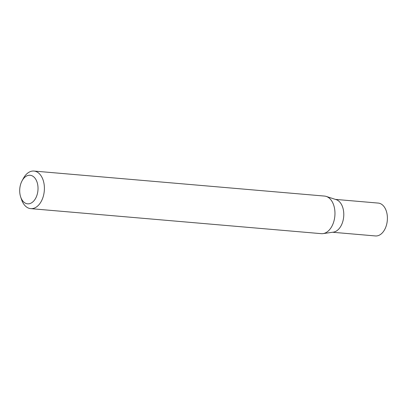 <?xml version="1.0" encoding="UTF-8"?>
<svg xmlns="http://www.w3.org/2000/svg" width="407" height="407" viewBox="0 0 407 407"><rect width="100%" height="100%" fill="white"/><g stroke="black" fill="none" stroke-linecap="round" stroke-linejoin="round"><path stroke-width="0.61" d="M22.07 180.815L23.403 178.358A18.859 11.996 94.9 0 1 33.959 171.052L324.527 196.077A18.859 11.996 94.9 0 1 326.246 196.428L336.162 199.633A16.489 10.49 94.9 0 1 343.035 220.635A16.489 10.49 94.9 0 1 333.364 232.148L323.046 233.613A18.859 11.996 94.9 0 1 321.291 233.664L30.723 208.638A18.859 11.996 94.9 0 1 21.571 199.633L20.676 196.983A14.337 9.117 -85.1 0 0 29.258 203.739A14.337 9.117 -85.1 0 0 37.373 193.783A14.337 9.117 -85.1 0 0 33.72 176.852A14.337 9.117 -85.1 0 0 22.07 180.815A14.337 9.117 -85.1 0 0 20.35 185.307A14.337 9.117 -85.1 0 0 20.676 196.983M335.424 199.394L378.276 203.088A16.489 10.49 94.9 0 1 386.65 224.394A16.489 10.49 94.9 0 1 375.442 235.948L332.59 232.255M326.246 196.428A18.859 11.996 94.9 0 1 334.106 220.446A18.859 11.996 94.9 0 1 323.046 233.613M33.959 171.052A18.859 11.996 94.9 0 1 43.539 195.421A18.859 11.996 94.9 0 1 30.723 208.638"/></g></svg>

